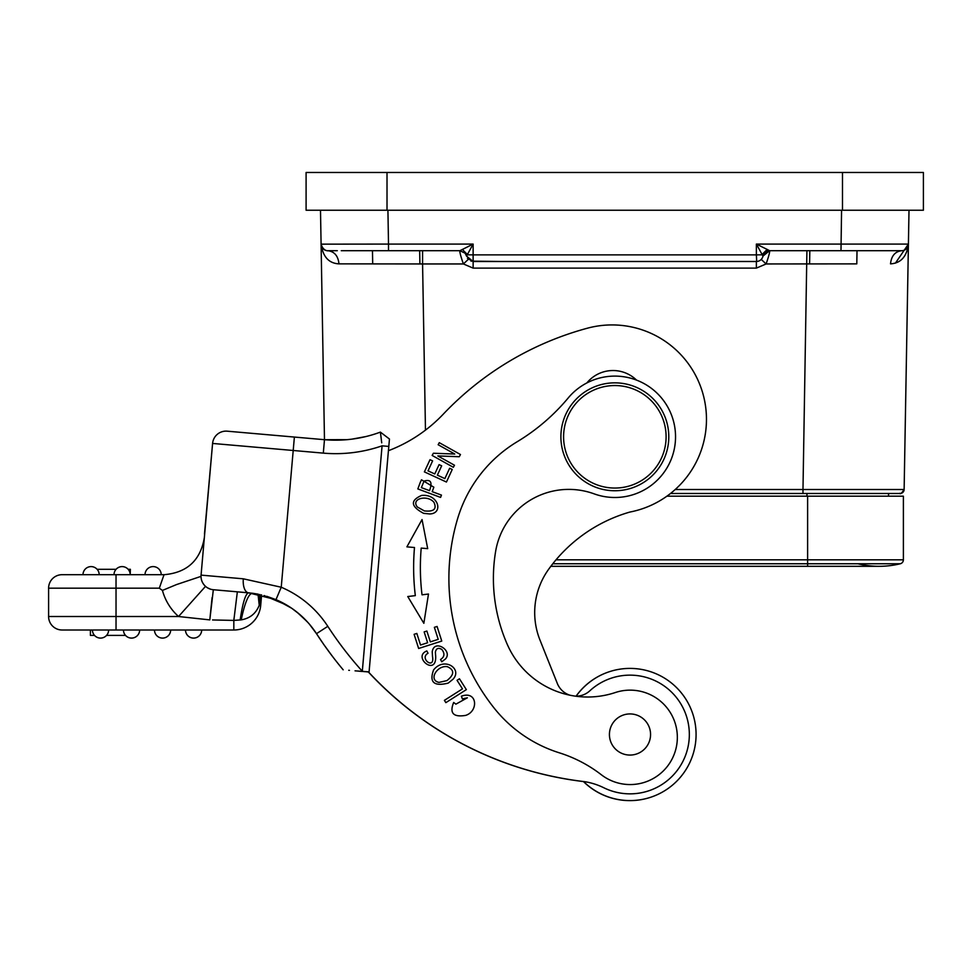 <?xml version="1.0" encoding="UTF-8"?>
<svg xmlns="http://www.w3.org/2000/svg" width="972" height="972" viewBox="0 0 972 972"><rect width="100%" height="100%" fill="white"/><g stroke="black" fill="none" stroke-linecap="round" stroke-linejoin="round"><path stroke-width="1.46" d="M829.553 493.484L840.258 493.484M854.619 493.484L855.239 493.484M819.177 493.484L858.167 493.484M372.701 263.874L372.47 250.703L372.701 263.874L338.973 263.862C328.815 263.339 322.85 256.742 321.088 244.081L324.478 439.696L347.344 439.648M857.025 250.703L856.794 263.874L857.025 250.703M923.4 172.469L306.095 172.469L306.095 210.244L306.095 172.469L306.095 210.244L923.4 210.244L923.4 172.469L923.4 210.244M387.925 210.244L388.508 244.081L321.088 244.154M320.493 210.244L321.088 244.081C323.64 252.89 330.699 250.424 327.831 250.703C334.417 251.529 338.135 255.915 338.973 263.862L422.577 263.959L425.469 430.134M341.269 250.703L360.576 250.703M321.987 247.338L324.332 249.719M327.771 250.703L327.831 250.703A6.743 6.743 89.9 0 1 321.088 244.081A6.743 6.743 -90.1 0 0 321.307 245.685M388.508 250.703L459.914 250.703L465.187 253.242L466.524 256.098L473.133 244.081L388.508 244.081L388.508 250.703L459.914 250.703L473.133 244.081L473.121 254.871L756.374 254.871L756.374 244.081L908.407 244.081L909.002 210.244L904.13 489.511L908.407 244.154L904.543 250.059M756.69 261.492L756.374 254.871L761.769 254.822L767.163 249.427L756.374 244.081L762.971 256.098A6.743 6.743 0 0 1 756.423 261.492L473.133 261.492L473.121 254.871L467.726 254.822L462.332 249.427M466.511 256.086L473.121 261.492L467.435 258.37M888.311 250.703L901.652 250.703A6.743 6.743 -89.9 0 0 908.407 244.081A6.743 6.743 90.1 0 1 901.676 250.703L901.676 250.703C895.078 251.529 891.36 255.928 890.522 263.862C900.862 263.193 906.827 256.596 908.407 244.081L895.419 263.133M336.786 250.703L327.831 250.703A6.743 6.743 -90.1 0 1 326.337 250.533M892.223 250.703L769.581 250.703A6.743 6.743 0 0 0 762.971 256.098L769.496 250.703L806.918 250.703L802.981 489.511L904.13 489.511A4.046 4.046 0 0 1 900.084 493.484L670.51 493.484M904.118 489.718A4.046 4.046 -90 0 1 900.084 493.484A4.046 4.046 -90 0 0 904.118 489.718L904.13 489.511C899.501 496.546 899.817 492.342 899.865 493.484L802.981 493.484L802.981 489.511L675.224 489.511M888.505 496.182L888.578 493.484L806.942 493.484L806.942 496.182M550.832 566.312L879.101 566.312A89.023 89.023 0 0 0 900.303 563.76A89.023 89.023 0 0 1 879.101 566.312A89.023 89.023 0 0 0 900.303 563.76A4.046 4.046 0 0 0 903.389 559.823L903.389 496.182L666.913 496.182M879.101 566.312A89.023 89.023 0 0 1 857.912 563.76M767.163 249.427L769.581 250.703C770.018 251.529 768.864 255.952 766.118 263.959L756.374 268.114L473.133 268.114L463.377 263.959L422.577 263.959L422.577 250.703L459.914 250.703C459.452 251.444 460.607 255.855 463.377 263.959L468.249 259.415M800.199 250.703L866.441 250.703M905.163 249.731L907.508 247.338M761.246 259.415L766.118 263.959L856.794 263.874M756.435 261.492A6.743 6.743 0 0 0 762.971 256.098L762.923 256.316M762.777 256.839L762.546 257.459M762.06 258.358L761.441 259.196M473.133 268.114L473.133 261.492L756.374 261.492L501.491 261.492L756.374 261.492L756.374 268.114M575.351 696.159A20.23 20.23 0 0 0 589.81 690.825A59.341 59.341 0 0 1 689.112 739.668A59.341 59.341 0 0 1 603.806 787.757A67.433 67.433 0 0 0 584.306 781.622A350.685 350.685 0 0 1 368.51 672.017L368.643 672.029M570.017 695.235A20.23 20.23 0 0 1 557.321 683.45L539.995 640.123A74.188 74.188 0 0 1 548.609 569.325A151.462 151.462 0 0 1 629.905 512.05A94.418 94.418 0 0 0 706.109 427.571A94.418 94.418 0 0 0 587.428 328.196A310.214 310.214 0 0 0 443.281 414.157A148.364 148.364 0 0 1 388.423 450.704L369.081 671.883L363.516 671.579M594.135 493.849A60.689 60.689 0 0 0 675.346 441.653A60.689 60.689 0 0 1 594.135 493.849A74.188 74.188 0 0 0 495.635 551.367A164.013 164.013 0 0 0 507.518 644.934A87.674 87.674 0 0 0 615.264 692.55A47.203 47.203 0 0 1 677.192 741.126A47.203 47.203 0 0 1 601.291 774.72A134.877 134.877 0 0 0 559.301 752.814A134.877 134.877 0 0 1 494.055 707.968A208.518 208.518 0 0 1 457.666 518.513A134.877 134.877 0 0 1 517.226 441.713A202.31 202.31 0 0 0 568.219 397.949A60.689 60.689 0 0 1 675.346 441.653M636.526 380.113A33.716 33.716 0 0 0 586.857 382.944M415.323 595.629L407.766 596.541L423.853 623.307L428.482 594.038L422.018 594.815A227.266 227.266 0 0 1 421.204 548.087L427.692 548.645L422.042 519.558L406.904 546.859L414.485 547.515A234.009 234.009 0 0 0 415.323 595.629M414.108 634.315L418.64 648.482L441.762 641.07L437.084 626.466L434.363 627.329L438.214 639.357L430.341 641.885L426.866 631.047L424.157 631.909L427.631 642.747L420.536 645.019L416.842 633.44L414.108 634.315M445.856 702.647L466.353 689.634L459.464 678.784L457.047 680.315L462.478 688.869L444.398 700.35L445.856 702.647M461.396 696.219L462.38 698.88L467.362 697.811L455.892 704.153L453.681 702.464C449.295 713.096 453.268 717.409 465.612 715.404C478.892 711.261 477.349 690.229 461.396 696.219M420.281 482.367L417.839 488.928L440.583 497.409L441.446 495.1L432.2 491.662L433.852 487.203L421.483 479.791L420.281 482.367M423.598 513.337L429.721 513.957C443.767 513.568 438.53 493.679 421.605 495.441C410.05 500.471 410.719 506.424 423.598 513.337M448.189 683.109L453.001 679.258C462.721 668.918 444.35 656.379 433.597 669.915C429.065 682.259 433.925 686.657 448.189 683.109M435.663 656.015L435.359 652.176C436.185 648.348 438.336 647.437 441.81 649.442C444.994 653.561 444.569 656.914 440.523 659.526L441.75 661.798L445.346 659.089C453.365 650.876 434.071 638.422 432.224 651.823L432.528 656.622C434.97 670.316 418.823 658.409 428.032 653.257L426.817 650.936C412.031 656.89 436.732 677.156 435.663 656.015M424.387 471.882L446.44 482.039L452.235 469.464L449.635 468.261L444.872 478.613L437.364 475.15L441.665 465.819L439.077 464.628L434.776 473.959L428.02 470.849L432.613 460.886L430.013 459.695L424.387 471.882M437.837 455.929L459.246 456.731L460.473 454.532L439.283 442.673L438.141 444.726L454.775 454.033L433.378 453.244L432.151 455.443L453.341 467.301L454.483 465.236L437.837 455.929M414.485 547.515L406.904 546.859M427.692 548.645L421.204 548.087M421.374 487.628L424.035 481.104C430.803 479.075 432.625 482.258 429.515 490.653L421.374 487.628M433.937 502.293C437.048 509.036 433.852 511.904 424.339 510.908L417.316 506.971C410.634 498.515 427.51 494.469 433.937 502.293M447.424 666.707C454.592 670 454.434 674.629 446.926 680.607L439.028 682.393C428.045 680.242 437.084 664.909 447.424 666.707M576.153 696.171A66.084 66.084 0 0 1 695.478 743.373A66.084 66.084 0 0 1 583.565 781.524M670.182 778.171A59.341 59.341 0 0 1 603.806 787.757M329.399 440.024L324.478 439.696L323.312 453.122A141.62 141.62 0 0 0 382.081 445.832L388.8 446.427L389.456 439.028L380.38 432.115L381.729 442.843M388.8 446.427L369.081 671.883L355.047 670.838M348.741 670.291L349.446 670.352M358.522 671.142L362.289 671.47L358.522 671.142M381.231 438.712L380.854 435.699M380.635 434.059L380.404 432.273M382.081 445.832L362.289 671.47M323.178 643.634L316.495 633.671A368.218 368.218 0 0 0 343.177 669.805A368.218 368.218 0 0 1 340.431 666.488A368.218 368.218 0 0 0 343.177 669.805A368.218 368.218 0 0 1 340.431 666.488M324.502 439.696L227.193 431.179A13.487 13.487 0 0 0 212.589 443.439L201.07 575.12L243.316 578.814L281.236 587.234L275.975 599.651A90.372 90.372 0 0 1 316.495 633.671L323.518 644.108M324.441 645.432L332.436 656.355L324.417 645.408A368.218 368.218 0 0 1 316.495 633.671L309.339 624.097A90.372 90.372 0 0 0 308.039 622.615L300.02 614.693A90.372 90.372 0 0 0 299.765 614.462L291.758 608.29L275.756 599.554M351.888 439.15L365.909 436.55A128.134 128.134 0 0 0 380.38 432.115A128.134 128.134 0 0 1 358.048 438.202A128.134 128.134 0 0 0 380.38 432.115M324.478 439.696A128.134 128.134 0 0 0 358.048 438.202A128.134 128.134 0 0 1 324.478 439.696L262.136 434.241M243.316 578.814A13.487 6.415 95 0 0 248.54 592.811C245.527 593.71 242.733 602.786 240.145 620.027L241.202 619.869C244.81 602.737 248.516 593.856 252.331 593.224L237.35 591.827L233.827 620.415L241.202 619.869C249.974 618.374 255.988 613.502 259.245 605.24L258.017 594.147M369.056 672.065L362.362 671.3A354.731 354.731 0 0 1 327.807 626.333L316.495 633.671A90.372 90.372 0 0 0 275.975 599.651L248.54 592.811L213.33 589.725A13.487 13.487 0 0 1 205.517 586.347L205.517 586.347A13.487 13.487 0 0 1 201.07 575.12L203.014 552.91M307.431 621.934L297.517 612.591M287.457 605.52L266.814 596.334L275.526 599.457M258.127 594.171L252.501 593.248M227.193 431.179L294.382 437.06L281.236 587.234A103.858 103.858 0 0 1 327.807 626.333M583.467 781.561A350.685 350.685 0 0 1 368.364 672.004M862.881 250.703L864.837 250.703M307.091 621.57L296.946 612.129M286.801 605.131L264.032 595.544M201.119 574.501L201.07 575.12A13.487 13.487 0 0 0 213.33 589.725L209.806 619.893L178.544 616.515L116.033 616.515L116.033 574.695L62.087 574.695A13.487 13.487 0 0 0 48.6 588.182L48.6 616.515A13.487 13.487 0 0 0 62.087 630.002L233.827 630.002A26.973 26.973 0 0 0 260.703 605.374L259.062 605.763M241.238 592.167L242.453 592.276M248.54 592.811L245.746 592.568M233.924 619.443L234.033 618.265M229.343 591.134L221.337 590.429L229.343 591.134M204.327 537.795A40.459 40.459 0 0 0 204.339 537.759L203.913 542.51M204.485 534.017L212.589 443.439L323.312 453.122M202.261 561.537L201.18 573.857M203.78 544.041L203.124 551.586M203.136 551.464L203.233 550.334M207.668 587.914L210.268 589.093M204.339 537.759C200.414 560.455 186.976 572.763 164.025 574.695L159.311 588.182L162.433 590.417L176.491 584.585L200.949 576.396L201.228 573.237M212.564 619.954L233.827 620.415L233.827 630.002M240.825 592.13L242.32 592.264M259.245 605.24L261.128 594.815M260.703 605.374L261.614 594.925M259.755 594.5L260.375 599.262M213.33 589.725A13.487 13.487 0 0 1 201.07 575.12A13.487 13.487 0 0 0 204.181 584.974M163.43 576.396L163.758 575.448M94.491 635.396L90.408 635.396L90.408 630.002L116.033 630.002L116.033 616.515L48.6 616.515L48.6 588.182A13.487 13.487 0 0 1 62.087 574.695A13.487 13.487 0 0 0 48.6 588.182L116.033 588.182L116.033 574.695L164.025 574.695M62.087 574.695L99.18 574.695A8.092 8.092 0 0 0 91.089 566.603A8.092 8.092 0 0 0 82.997 574.695A8.092 8.092 0 0 1 91.089 566.603A8.092 8.092 0 0 0 82.997 574.695M114.016 574.695A8.092 8.092 -122.3 0 1 122.108 566.603A8.092 8.092 -122.3 0 0 114.016 574.695L130.199 574.695A8.092 8.092 0 0 0 122.108 566.603A8.092 8.092 0 0 0 114.016 574.695L99.18 574.695M130.199 574.695L130.382 569.3L128.134 569.3M145.035 574.695L161.218 574.695A8.092 8.092 0 0 0 153.126 566.603A8.092 8.092 0 0 0 145.035 574.695A8.092 8.092 0 0 1 153.126 566.603A8.092 8.092 0 0 0 145.035 574.695M125.522 635.396L106.556 635.396M108.621 630.002A8.092 8.092 0 0 1 99.824 638.057A8.092 8.092 0 0 1 92.437 630.002A8.092 8.092 0 0 0 100.529 638.094A8.092 8.092 90 0 0 108.621 630.002A8.092 8.092 90 0 1 100.529 638.094M139.64 630.002A8.092 8.092 0 0 1 130.843 638.057A8.092 8.092 0 0 1 123.456 630.002A8.092 8.092 0 0 0 131.548 638.094A8.092 8.092 90 0 0 139.64 630.002A8.092 8.092 90 0 1 131.548 638.094M170.659 630.002A8.092 8.092 0 0 1 161.862 638.057A8.092 8.092 0 0 1 154.475 630.002A8.092 8.092 0 0 0 162.567 638.094A8.092 8.092 90 0 0 170.659 630.002A8.092 8.092 90 0 1 162.567 638.094M201.69 630.002A8.092 8.092 0 0 1 192.893 638.057A8.092 8.092 0 0 1 185.494 630.002A8.092 8.092 0 0 0 193.598 638.094A8.092 8.092 90 0 0 201.69 630.002A8.092 8.092 90 0 1 193.598 638.094M116.081 569.3L97.115 569.3M129.531 571.463L129.531 569.3M207.826 588.011L210.438 589.154M212.09 597.61L209.806 619.893M649.879 797.526A66.084 66.084 0 0 1 583.407 781.512M576.068 696.171A66.084 66.084 0 0 1 610.003 671.506M610.38 740.688A20.57 20.57 0 0 1 623.805 714.882A20.57 20.57 0 0 1 649.612 728.307A20.57 20.57 0 0 1 636.186 754.114A20.57 20.57 0 0 1 610.38 740.688M619.553 383.053A53.946 53.946 0 0 1 668.59 441.507A53.946 53.946 0 0 1 610.149 490.544A53.946 53.946 0 0 1 561.099 432.103A53.946 53.946 0 0 1 619.553 383.053M619.31 385.738A51.249 51.249 0 0 0 563.784 432.333A51.249 51.249 0 0 0 610.38 487.859A51.249 51.249 0 0 0 665.905 441.264A51.249 51.249 0 0 0 619.31 385.738M419.673 250.703L419.904 263.947L419.673 250.703M809.591 263.947L809.822 250.703L809.591 263.947M387.014 172.469L387.014 210.244M842.481 172.469L842.481 210.244M337.308 250.703L327.831 250.703A6.743 6.743 89.9 0 1 321.088 244.081M841.57 210.244L840.987 250.703M891.871 250.703L901.664 250.703A6.743 6.743 -89.9 0 0 908.407 244.081M903.389 559.823L556.02 559.823M807.623 566.312L807.623 496.182M900.303 563.76L552.813 563.76M470.958 261.14L501.491 261.492M202.698 556.409L201.07 575.12A13.487 13.487 0 0 0 205.517 586.347L178.544 616.515A53.946 53.946 0 0 1 162.433 590.417M116.033 588.182L159.311 588.182M258.37 594.22L259.524 603.794M306.095 172.469L306.095 210.244M352.01 250.703L369.579 250.703M370.162 250.703L387.901 250.703M405.725 250.703L422.565 250.703M459.914 250.703L388.581 250.703M901.141 493.339L902.259 492.84M903.498 491.601L903.972 490.532M769.581 250.703L762.984 256.086M806.918 250.703L822.847 250.703M842.117 250.703L876.805 250.703M324.502 645.529L327.977 650.365M329.982 653.075L332.837 656.878M365.909 436.55L352.593 439.052M352.143 439.113L348.997 439.478M341.828 440.024L335.486 440.182M877.084 250.703L862.358 250.703M257.507 594.05L248.954 592.847M324.745 645.858L326.884 648.871M330.48 653.755L332.375 656.258"/></g></svg>
